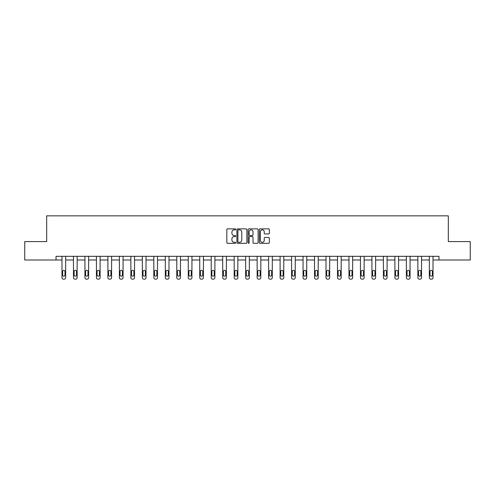 <?xml version="1.0" encoding="UTF-8"?>
<svg xmlns="http://www.w3.org/2000/svg" width="495" height="495" viewBox="0 0 495 495"><rect width="100%" height="100%" fill="white"/><g stroke="black" fill="none" stroke-linecap="round" stroke-linejoin="round"><path stroke-width="0.74" d="M235.725 229.371A0.507 0.507 0 0 0 235.218 228.863L227.545 228.863A0.724 0.724 0 0 0 226.821 229.587L226.821 242.587A0.724 0.724 0 0 0 227.545 243.311L235.218 243.311A0.507 0.507 0 0 0 235.725 242.804A0.507 0.507 0 0 0 235.218 242.296L234.228 242.296A2.314 2.314 0 0 1 231.914 239.988L231.914 238.906A2.314 2.314 0 0 1 234.228 236.591L235.218 236.591A0.507 0.507 0 0 0 235.725 236.084A0.507 0.507 0 0 0 235.218 235.583L234.228 235.583A2.314 2.314 0 0 1 231.914 233.269L231.914 232.186A2.314 2.314 0 0 1 234.228 229.872L235.218 229.872A0.507 0.507 0 0 0 235.725 229.371M268.612 233.956A0.724 0.724 0 0 0 269.329 233.232L269.329 229.587A0.724 0.724 0 0 0 268.612 228.863L260.085 228.863A0.724 0.724 0 0 0 259.361 229.587L259.361 242.587A0.724 0.724 0 0 0 260.085 243.311L268.612 243.311A0.724 0.724 0 0 0 269.329 242.587L269.329 238.182A0.724 0.724 0 0 0 268.612 237.458L264.961 237.458A0.724 0.724 0 0 0 264.237 238.182L264.237 240.366A1.931 1.931 0 0 1 262.307 242.296A1.931 1.931 0 0 1 260.376 240.366L260.376 231.809A1.931 1.931 0 0 1 262.307 229.872A1.931 1.931 0 0 1 264.237 231.809L264.237 233.232A0.724 0.724 0 0 0 264.961 233.956L268.612 233.956M56.028 260.005L24.75 260.005L24.75 241.603L46.678 241.603L46.678 215.851L448.321 215.851L448.321 241.603L470.25 241.603L470.25 260.005L438.972 260.005L438.972 256.323L56.028 256.323L56.028 260.005L61.986 260.005L61.986 277.676A1.473 1.473 174 0 0 63.459 279.149L64.195 279.149A1.473 1.473 174 0 0 65.662 277.676L65.662 256.323M246.869 229.587A0.724 0.724 0 0 0 246.145 228.863L237.625 228.863A0.724 0.724 0 0 0 236.901 229.587L236.901 242.587A0.724 0.724 0 0 0 237.625 243.311L246.145 243.311A0.724 0.724 0 0 0 246.869 242.587L246.869 229.587M248.855 228.863L257.375 228.863A0.724 0.724 0 0 1 258.099 229.587L258.099 242.587A0.724 0.724 0 0 1 257.375 243.311L253.731 243.311A0.724 0.724 0 0 1 253.007 242.587L253.007 237.315A0.724 0.724 0 0 0 252.283 236.591L249.864 236.591A0.724 0.724 0 0 0 249.146 237.315L249.146 242.804A0.507 0.507 0 0 1 248.638 243.311A0.507 0.507 0 0 1 248.131 242.804L248.131 229.587A0.724 0.724 0 0 1 248.855 228.863M65.662 260.005L73.464 260.005L73.464 277.676A1.473 1.473 174 0 0 74.937 279.149L75.673 279.149A1.473 1.473 174 0 0 77.146 277.676L77.146 256.323M77.146 260.005L84.942 260.005L84.942 277.676A1.473 1.473 174 0 0 86.415 279.149L87.151 279.149A1.473 1.473 174 0 0 88.624 277.676L88.624 256.323M88.624 260.005L96.426 260.005L96.426 277.676A1.473 1.473 174 0 0 97.899 279.149L98.635 279.149A1.473 1.473 174 0 0 100.101 277.676L100.101 256.323M100.101 260.005L107.904 260.005L107.904 277.676A1.473 1.473 174 0 0 109.376 279.149L110.113 279.149A1.473 1.473 174 0 0 111.585 277.676L111.585 256.323M111.585 260.005L119.382 260.005L119.382 277.676A1.473 1.473 174 0 0 120.854 279.149L121.591 279.149A1.473 1.473 174 0 0 123.063 277.676L123.063 256.323M123.063 260.005L130.866 260.005L130.866 277.676A1.473 1.473 174 0 0 132.338 279.149L133.068 279.149A1.473 1.473 174 0 0 134.541 277.676L134.541 256.323M134.541 260.005L142.343 260.005L142.343 277.676A1.473 1.473 174 0 0 143.816 279.149L144.552 279.149A1.473 1.473 174 0 0 146.025 277.676L146.025 256.323M146.025 260.005L153.821 260.005L153.821 277.676A1.473 1.473 174 0 0 155.294 279.149L156.03 279.149A1.473 1.473 174 0 0 157.503 277.676L157.503 256.323M157.503 260.005L165.305 260.005L165.305 277.676A1.473 1.473 174 0 0 166.772 279.149L167.508 279.149A1.473 1.473 174 0 0 168.981 277.676L168.981 256.323M168.981 260.005L176.783 260.005L176.783 277.676A1.473 1.473 174 0 0 178.256 279.149L178.992 279.149A1.473 1.473 174 0 0 180.465 277.676L180.465 256.323M180.465 260.005L188.261 260.005L188.261 277.676A1.473 1.473 174 0 0 189.733 279.149L190.47 279.149A1.473 1.473 174 0 0 191.942 277.676L191.942 256.323M191.942 260.005L199.739 260.005L199.739 277.676A1.473 1.473 174 0 0 201.211 279.149L201.948 279.149A1.473 1.473 174 0 0 203.42 277.676L203.42 256.323M203.42 260.005L211.223 260.005L211.223 277.676A1.473 1.473 174 0 0 212.695 279.149L213.432 279.149A1.473 1.473 174 0 0 214.898 277.676L214.898 256.323M214.898 260.005L222.701 260.005L222.701 277.676A1.473 1.473 174 0 0 224.173 279.149L224.909 279.149A1.473 1.473 174 0 0 226.382 277.676L226.382 256.323M226.382 260.005L234.178 260.005L234.178 277.676A1.473 1.473 174 0 0 235.651 279.149L236.387 279.149A1.473 1.473 174 0 0 237.86 277.676L237.86 256.323M237.86 260.005L245.662 260.005L245.662 277.676A1.473 1.473 174 0 0 247.135 279.149L247.865 279.149A1.473 1.473 174 0 0 249.338 277.676L249.338 256.323M249.338 260.005L257.14 260.005L257.14 277.676A1.473 1.473 174 0 0 258.613 279.149L259.349 279.149A1.473 1.473 174 0 0 260.822 277.676L260.822 256.323M260.822 260.005L268.618 260.005L268.618 277.676A1.473 1.473 174 0 0 270.091 279.149L270.827 279.149A1.473 1.473 174 0 0 272.3 277.676L272.3 256.323M272.3 260.005L280.102 260.005L280.102 277.676A1.473 1.473 174 0 0 281.568 279.149L282.305 279.149A1.473 1.473 174 0 0 283.777 277.676L283.777 256.323M283.777 260.005L291.58 260.005L291.58 277.676A1.473 1.473 174 0 0 293.052 279.149L293.789 279.149A1.473 1.473 174 0 0 295.261 277.676L295.261 256.323M295.261 260.005L303.058 260.005L303.058 277.676A1.473 1.473 174 0 0 304.53 279.149L305.267 279.149A1.473 1.473 174 0 0 306.739 277.676L306.739 256.323M306.739 260.005L314.535 260.005L314.535 277.676A1.473 1.473 174 0 0 316.008 279.149L316.744 279.149A1.473 1.473 174 0 0 318.217 277.676L318.217 256.323M318.217 260.005L326.019 260.005L326.019 277.676A1.473 1.473 174 0 0 327.492 279.149L328.228 279.149A1.473 1.473 174 0 0 329.695 277.676L329.695 256.323M329.695 260.005L337.497 260.005L337.497 277.676A1.473 1.473 174 0 0 338.97 279.149L339.706 279.149A1.473 1.473 174 0 0 341.179 277.676L341.179 256.323M341.179 260.005L348.975 260.005L348.975 277.676A1.473 1.473 174 0 0 350.448 279.149L351.184 279.149A1.473 1.473 174 0 0 352.657 277.676L352.657 256.323M352.657 260.005L360.459 260.005L360.459 277.676A1.473 1.473 174 0 0 361.932 279.149L362.662 279.149A1.473 1.473 174 0 0 364.134 277.676L364.134 256.323M364.134 260.005L371.937 260.005L371.937 277.676A1.473 1.473 174 0 0 373.409 279.149L374.146 279.149A1.473 1.473 174 0 0 375.618 277.676L375.618 256.323M375.618 260.005L383.415 260.005L383.415 277.676A1.473 1.473 174 0 0 384.887 279.149L385.624 279.149A1.473 1.473 174 0 0 387.096 277.676L387.096 256.323M387.096 260.005L394.899 260.005L394.899 277.676A1.473 1.473 174 0 0 396.365 279.149L397.101 279.149A1.473 1.473 174 0 0 398.574 277.676L398.574 256.323M398.574 260.005L406.376 260.005L406.376 277.676A1.473 1.473 174 0 0 407.849 279.149L408.585 279.149A1.473 1.473 174 0 0 410.058 277.676L410.058 256.323M410.058 260.005L417.854 260.005L417.854 277.676A1.473 1.473 174 0 0 419.327 279.149L420.063 279.149A1.473 1.473 174 0 0 421.536 277.676L421.536 256.323M421.536 260.005L429.338 260.005L429.338 277.676A1.473 1.473 174 0 0 430.805 279.149L431.541 279.149A1.473 1.473 174 0 0 433.014 277.676L433.014 256.323M433.014 260.005L438.972 260.005M238.417 229.872A0.507 0.507 0 0 0 237.909 230.379L237.909 241.795A0.507 0.507 0 0 0 238.417 242.296L239.462 242.296A2.314 2.314 0 0 0 241.777 239.988L241.777 232.186A2.314 2.314 0 0 0 239.462 229.872L238.417 229.872M253.007 231.846A1.931 1.931 0 0 0 251.076 229.909A1.931 1.931 0 0 0 249.146 231.846L249.146 234.859A0.724 0.724 0 0 0 249.864 235.583L252.283 235.583A0.724 0.724 0 0 0 253.007 234.859L253.007 231.846M62.648 275.028A1.176 1.176 6 0 0 63.824 276.204A1.176 1.176 6 0 0 65 275.028A1.176 1.176 -6 0 1 63.824 276.204A1.176 1.176 -6 0 1 62.648 275.028L62.648 271.495A1.176 1.176 -6 0 1 63.824 270.32A1.176 1.176 -6 0 1 65 271.495A1.176 1.176 6 0 0 63.824 270.32A1.176 1.176 6 0 0 62.648 271.495M61.986 256.323L61.986 277.676M65 271.495L65 275.028M74.126 275.028A1.176 1.176 6 0 0 75.302 276.204A1.176 1.176 6 0 0 76.484 275.028A1.176 1.176 -6 0 1 75.302 276.204A1.176 1.176 -6 0 1 74.126 275.028L74.126 271.495A1.176 1.176 -6 0 1 75.302 270.32A1.176 1.176 -6 0 1 76.484 271.495A1.176 1.176 6 0 0 75.302 270.32A1.176 1.176 6 0 0 74.126 271.495M85.604 275.028A1.176 1.176 6 0 0 86.786 276.204A1.176 1.176 6 0 0 87.962 275.028A1.176 1.176 -6 0 1 86.786 276.204A1.176 1.176 -6 0 1 85.604 275.028L85.604 271.495A1.176 1.176 -6 0 1 86.786 270.32A1.176 1.176 -6 0 1 87.962 271.495A1.176 1.176 6 0 0 86.786 270.32A1.176 1.176 6 0 0 85.604 271.495M73.464 256.323L73.464 277.676M76.484 271.495L76.484 275.028M84.942 256.323L84.942 277.676M87.962 271.495L87.962 275.028M97.088 275.028A1.176 1.176 6 0 0 98.264 276.204A1.176 1.176 6 0 0 99.439 275.028A1.176 1.176 -6 0 1 98.264 276.204A1.176 1.176 -6 0 1 97.088 275.028L97.088 271.495A1.176 1.176 -6 0 1 98.264 270.32A1.176 1.176 -6 0 1 99.439 271.495A1.176 1.176 6 0 0 98.264 270.32A1.176 1.176 6 0 0 97.088 271.495M108.566 275.028A1.176 1.176 6 0 0 109.742 276.204A1.176 1.176 6 0 0 110.923 275.028A1.176 1.176 -6 0 1 109.742 276.204A1.176 1.176 -6 0 1 108.566 275.028L108.566 271.495A1.176 1.176 -6 0 1 109.742 270.32A1.176 1.176 -6 0 1 110.923 271.495A1.176 1.176 6 0 0 109.742 270.32A1.176 1.176 6 0 0 108.566 271.495M120.044 275.028A1.176 1.176 6 0 0 121.225 276.204A1.176 1.176 6 0 0 122.401 275.028A1.176 1.176 -6 0 1 121.225 276.204A1.176 1.176 -6 0 1 120.044 275.028L120.044 271.495A1.176 1.176 -6 0 1 121.225 270.32A1.176 1.176 -6 0 1 122.401 271.495A1.176 1.176 6 0 0 121.225 270.32A1.176 1.176 6 0 0 120.044 271.495M96.426 256.323L96.426 277.676M99.439 271.495L99.439 275.028M107.904 256.323L107.904 277.676M110.923 271.495L110.923 275.028M119.382 256.323L119.382 277.676M122.401 271.495L122.401 275.028M131.528 275.028A1.176 1.176 6 0 0 132.703 276.204A1.176 1.176 6 0 0 133.879 275.028A1.176 1.176 -6 0 1 132.703 276.204A1.176 1.176 -6 0 1 131.528 275.028L131.528 271.495A1.176 1.176 -6 0 1 132.703 270.32A1.176 1.176 -6 0 1 133.879 271.495A1.176 1.176 6 0 0 132.703 270.32A1.176 1.176 6 0 0 131.528 271.495M130.866 256.323L130.866 277.676M133.879 271.495L133.879 275.028M143.006 275.028A1.176 1.176 6 0 0 144.181 276.204A1.176 1.176 6 0 0 145.363 275.028A1.176 1.176 -6 0 1 144.181 276.204A1.176 1.176 -6 0 1 143.006 275.028L143.006 271.495A1.176 1.176 -6 0 1 144.181 270.32A1.176 1.176 -6 0 1 145.363 271.495A1.176 1.176 6 0 0 144.181 270.32A1.176 1.176 6 0 0 143.006 271.495M142.343 256.323L142.343 277.676M145.363 271.495L145.363 275.028M154.483 275.028A1.176 1.176 6 0 0 155.665 276.204A1.176 1.176 6 0 0 156.841 275.028A1.176 1.176 -6 0 1 155.665 276.204A1.176 1.176 -6 0 1 154.483 275.028L154.483 271.495A1.176 1.176 -6 0 1 155.665 270.32A1.176 1.176 -6 0 1 156.841 271.495A1.176 1.176 6 0 0 155.665 270.32A1.176 1.176 6 0 0 154.483 271.495M153.821 256.323L153.821 277.676M156.841 271.495L156.841 275.028M165.967 275.028A1.176 1.176 6 0 0 167.143 276.204A1.176 1.176 6 0 0 168.319 275.028A1.176 1.176 -6 0 1 167.143 276.204A1.176 1.176 -6 0 1 165.967 275.028L165.967 271.495A1.176 1.176 -6 0 1 167.143 270.32A1.176 1.176 -6 0 1 168.319 271.495A1.176 1.176 6 0 0 167.143 270.32A1.176 1.176 6 0 0 165.967 271.495M165.305 256.323L165.305 277.676M168.319 271.495L168.319 275.028M177.445 275.028A1.176 1.176 6 0 0 178.621 276.204A1.176 1.176 6 0 0 179.796 275.028A1.176 1.176 -6 0 1 178.621 276.204A1.176 1.176 -6 0 1 177.445 275.028L177.445 271.495A1.176 1.176 -6 0 1 178.621 270.32A1.176 1.176 -6 0 1 179.796 271.495A1.176 1.176 6 0 0 178.621 270.32A1.176 1.176 6 0 0 177.445 271.495M176.783 256.323L176.783 277.676M179.796 271.495L179.796 275.028M188.923 275.028A1.176 1.176 6 0 0 190.099 276.204A1.176 1.176 6 0 0 191.28 275.028A1.176 1.176 -6 0 1 190.099 276.204A1.176 1.176 -6 0 1 188.923 275.028L188.923 271.495A1.176 1.176 -6 0 1 190.099 270.32A1.176 1.176 -6 0 1 191.28 271.495A1.176 1.176 6 0 0 190.099 270.32A1.176 1.176 6 0 0 188.923 271.495M188.261 256.323L188.261 277.676M191.28 271.495L191.28 275.028M200.407 275.028A1.176 1.176 6 0 0 201.583 276.204A1.176 1.176 6 0 0 202.758 275.028A1.176 1.176 -6 0 1 201.583 276.204A1.176 1.176 -6 0 1 200.407 275.028L200.407 271.495A1.176 1.176 -6 0 1 201.583 270.32A1.176 1.176 -6 0 1 202.758 271.495A1.176 1.176 6 0 0 201.583 270.32A1.176 1.176 6 0 0 200.407 271.495M199.739 256.323L199.739 277.676M202.758 271.495L202.758 275.028M211.885 275.028A1.176 1.176 6 0 0 213.06 276.204A1.176 1.176 6 0 0 214.236 275.028A1.176 1.176 -6 0 1 213.06 276.204A1.176 1.176 -6 0 1 211.885 275.028L211.885 271.495A1.176 1.176 -6 0 1 213.06 270.32A1.176 1.176 -6 0 1 214.236 271.495A1.176 1.176 6 0 0 213.06 270.32A1.176 1.176 6 0 0 211.885 271.495M211.223 256.323L211.223 277.676M214.236 271.495L214.236 275.028M223.363 275.028A1.176 1.176 6 0 0 224.538 276.204A1.176 1.176 6 0 0 225.72 275.028A1.176 1.176 -6 0 1 224.538 276.204A1.176 1.176 -6 0 1 223.363 275.028L223.363 271.495A1.176 1.176 -6 0 1 224.538 270.32A1.176 1.176 -6 0 1 225.72 271.495A1.176 1.176 6 0 0 224.538 270.32A1.176 1.176 6 0 0 223.363 271.495M222.701 256.323L222.701 277.676M225.72 271.495L225.72 275.028M234.84 275.028A1.176 1.176 6 0 0 236.022 276.204A1.176 1.176 6 0 0 237.198 275.028A1.176 1.176 -6 0 1 236.022 276.204A1.176 1.176 -6 0 1 234.84 275.028L234.84 271.495A1.176 1.176 -6 0 1 236.022 270.32A1.176 1.176 -6 0 1 237.198 271.495A1.176 1.176 6 0 0 236.022 270.32A1.176 1.176 6 0 0 234.84 271.495M234.178 256.323L234.178 277.676M237.198 271.495L237.198 275.028M246.324 275.028A1.176 1.176 6 0 0 247.5 276.204A1.176 1.176 6 0 0 248.676 275.028A1.176 1.176 -6 0 1 247.5 276.204A1.176 1.176 -6 0 1 246.324 275.028L246.324 271.495A1.176 1.176 -6 0 1 247.5 270.32A1.176 1.176 -6 0 1 248.676 271.495A1.176 1.176 6 0 0 247.5 270.32A1.176 1.176 6 0 0 246.324 271.495M245.662 256.323L245.662 277.676M248.676 271.495L248.676 275.028M257.802 275.028A1.176 1.176 6 0 0 258.978 276.204A1.176 1.176 6 0 0 260.16 275.028A1.176 1.176 -6 0 1 258.978 276.204A1.176 1.176 -6 0 1 257.802 275.028L257.802 271.495A1.176 1.176 -6 0 1 258.978 270.32A1.176 1.176 -6 0 1 260.16 271.495A1.176 1.176 6 0 0 258.978 270.32A1.176 1.176 6 0 0 257.802 271.495M257.14 256.323L257.14 277.676M260.16 271.495L260.16 275.028M269.28 275.028A1.176 1.176 6 0 0 270.462 276.204A1.176 1.176 6 0 0 271.637 275.028A1.176 1.176 -6 0 1 270.462 276.204A1.176 1.176 -6 0 1 269.28 275.028L269.28 271.495A1.176 1.176 -6 0 1 270.462 270.32A1.176 1.176 -6 0 1 271.637 271.495A1.176 1.176 6 0 0 270.462 270.32A1.176 1.176 6 0 0 269.28 271.495M268.618 256.323L268.618 277.676M271.637 271.495L271.637 275.028M280.764 275.028A1.176 1.176 6 0 0 281.94 276.204A1.176 1.176 6 0 0 283.115 275.028A1.176 1.176 -6 0 1 281.94 276.204A1.176 1.176 -6 0 1 280.764 275.028L280.764 271.495A1.176 1.176 -6 0 1 281.94 270.32A1.176 1.176 -6 0 1 283.115 271.495A1.176 1.176 6 0 0 281.94 270.32A1.176 1.176 6 0 0 280.764 271.495M280.102 256.323L280.102 277.676M283.115 271.495L283.115 275.028M292.242 275.028A1.176 1.176 6 0 0 293.417 276.204A1.176 1.176 6 0 0 294.593 275.028A1.176 1.176 -6 0 1 293.417 276.204A1.176 1.176 -6 0 1 292.242 275.028L292.242 271.495A1.176 1.176 -6 0 1 293.417 270.32A1.176 1.176 -6 0 1 294.593 271.495A1.176 1.176 6 0 0 293.417 270.32A1.176 1.176 6 0 0 292.242 271.495M291.58 256.323L291.58 277.676M294.593 271.495L294.593 275.028M303.72 275.028A1.176 1.176 6 0 0 304.901 276.204A1.176 1.176 6 0 0 306.077 275.028A1.176 1.176 -6 0 1 304.901 276.204A1.176 1.176 -6 0 1 303.72 275.028L303.72 271.495A1.176 1.176 -6 0 1 304.901 270.32A1.176 1.176 -6 0 1 306.077 271.495A1.176 1.176 6 0 0 304.901 270.32A1.176 1.176 6 0 0 303.72 271.495M303.058 256.323L303.058 277.676M306.077 271.495L306.077 275.028M315.204 275.028A1.176 1.176 6 0 0 316.379 276.204A1.176 1.176 6 0 0 317.555 275.028A1.176 1.176 -6 0 1 316.379 276.204A1.176 1.176 -6 0 1 315.204 275.028L315.204 271.495A1.176 1.176 -6 0 1 316.379 270.32A1.176 1.176 -6 0 1 317.555 271.495A1.176 1.176 6 0 0 316.379 270.32A1.176 1.176 6 0 0 315.204 271.495M314.535 256.323L314.535 277.676M317.555 271.495L317.555 275.028M326.681 275.028A1.176 1.176 6 0 0 327.857 276.204A1.176 1.176 6 0 0 329.033 275.028A1.176 1.176 -6 0 1 327.857 276.204A1.176 1.176 -6 0 1 326.681 275.028L326.681 271.495A1.176 1.176 -6 0 1 327.857 270.32A1.176 1.176 -6 0 1 329.033 271.495A1.176 1.176 6 0 0 327.857 270.32A1.176 1.176 6 0 0 326.681 271.495M326.019 256.323L326.019 277.676M329.033 271.495L329.033 275.028M338.159 275.028A1.176 1.176 6 0 0 339.335 276.204A1.176 1.176 6 0 0 340.517 275.028A1.176 1.176 -6 0 1 339.335 276.204A1.176 1.176 -6 0 1 338.159 275.028L338.159 271.495A1.176 1.176 -6 0 1 339.335 270.32A1.176 1.176 -6 0 1 340.517 271.495A1.176 1.176 6 0 0 339.335 270.32A1.176 1.176 6 0 0 338.159 271.495M337.497 256.323L337.497 277.676M340.517 271.495L340.517 275.028M349.637 275.028A1.176 1.176 6 0 0 350.819 276.204A1.176 1.176 6 0 0 351.995 275.028A1.176 1.176 -6 0 1 350.819 276.204A1.176 1.176 -6 0 1 349.637 275.028L349.637 271.495A1.176 1.176 -6 0 1 350.819 270.32A1.176 1.176 -6 0 1 351.995 271.495A1.176 1.176 6 0 0 350.819 270.32A1.176 1.176 6 0 0 349.637 271.495M348.975 256.323L348.975 277.676M351.995 271.495L351.995 275.028M361.121 275.028A1.176 1.176 6 0 0 362.297 276.204A1.176 1.176 6 0 0 363.472 275.028A1.176 1.176 -6 0 1 362.297 276.204A1.176 1.176 -6 0 1 361.121 275.028L361.121 271.495A1.176 1.176 -6 0 1 362.297 270.32A1.176 1.176 -6 0 1 363.472 271.495A1.176 1.176 6 0 0 362.297 270.32A1.176 1.176 6 0 0 361.121 271.495M360.459 256.323L360.459 277.676M363.472 271.495L363.472 275.028M372.599 275.028A1.176 1.176 6 0 0 373.775 276.204A1.176 1.176 6 0 0 374.956 275.028A1.176 1.176 -6 0 1 373.775 276.204A1.176 1.176 -6 0 1 372.599 275.028L372.599 271.495A1.176 1.176 -6 0 1 373.775 270.32A1.176 1.176 -6 0 1 374.956 271.495A1.176 1.176 6 0 0 373.775 270.32A1.176 1.176 6 0 0 372.599 271.495M371.937 256.323L371.937 277.676M374.956 271.495L374.956 275.028M384.077 275.028A1.176 1.176 6 0 0 385.259 276.204A1.176 1.176 6 0 0 386.434 275.028A1.176 1.176 -6 0 1 385.259 276.204A1.176 1.176 -6 0 1 384.077 275.028L384.077 271.495A1.176 1.176 -6 0 1 385.259 270.32A1.176 1.176 -6 0 1 386.434 271.495A1.176 1.176 6 0 0 385.259 270.32A1.176 1.176 6 0 0 384.077 271.495M383.415 256.323L383.415 277.676M386.434 271.495L386.434 275.028M395.561 275.028A1.176 1.176 6 0 0 396.736 276.204A1.176 1.176 6 0 0 397.912 275.028A1.176 1.176 -6 0 1 396.736 276.204A1.176 1.176 -6 0 1 395.561 275.028L395.561 271.495A1.176 1.176 -6 0 1 396.736 270.32A1.176 1.176 -6 0 1 397.912 271.495A1.176 1.176 6 0 0 396.736 270.32A1.176 1.176 6 0 0 395.561 271.495M394.899 256.323L394.899 277.676M397.912 271.495L397.912 275.028M407.039 275.028A1.176 1.176 6 0 0 408.214 276.204A1.176 1.176 6 0 0 409.396 275.028A1.176 1.176 -6 0 1 408.214 276.204A1.176 1.176 -6 0 1 407.039 275.028L407.039 271.495A1.176 1.176 -6 0 1 408.214 270.32A1.176 1.176 -6 0 1 409.396 271.495A1.176 1.176 6 0 0 408.214 270.32A1.176 1.176 6 0 0 407.039 271.495M406.376 256.323L406.376 277.676M409.396 271.495L409.396 275.028M418.516 275.028A1.176 1.176 6 0 0 419.698 276.204A1.176 1.176 6 0 0 420.874 275.028A1.176 1.176 -6 0 1 419.698 276.204A1.176 1.176 -6 0 1 418.516 275.028L418.516 271.495A1.176 1.176 -6 0 1 419.698 270.32A1.176 1.176 -6 0 1 420.874 271.495A1.176 1.176 6 0 0 419.698 270.32A1.176 1.176 6 0 0 418.516 271.495M417.854 256.323L417.854 277.676M420.874 271.495L420.874 275.028M430 275.028A1.176 1.176 6 0 0 431.176 276.204A1.176 1.176 6 0 0 432.352 275.028A1.176 1.176 -6 0 1 431.176 276.204A1.176 1.176 -6 0 1 430 275.028L430 271.495A1.176 1.176 -6 0 1 431.176 270.32A1.176 1.176 -6 0 1 432.352 271.495A1.176 1.176 6 0 0 431.176 270.32A1.176 1.176 6 0 0 430 271.495M429.338 256.323L429.338 277.676M432.352 271.495L432.352 275.028"/></g></svg>

